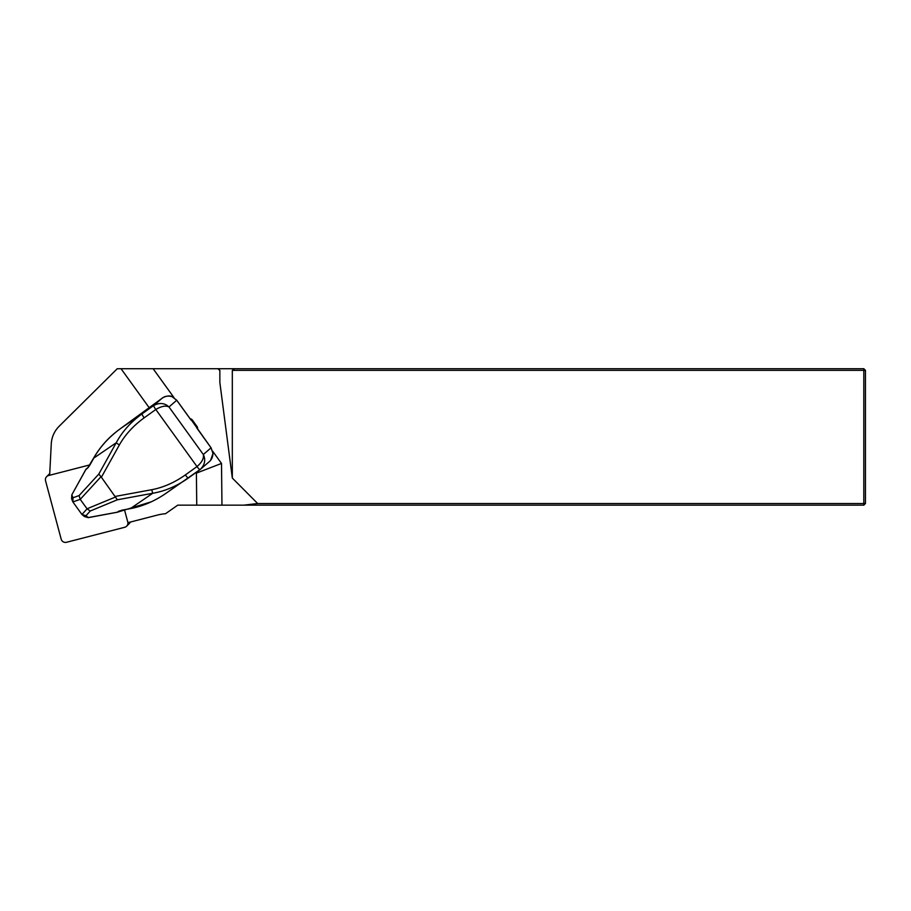 <?xml version="1.0" encoding="UTF-8"?>
<svg xmlns="http://www.w3.org/2000/svg" width="911" height="911" viewBox="0 0 911 911"><rect width="100%" height="100%" fill="white"/><g stroke="black" fill="none" stroke-linecap="round" stroke-linejoin="round"><path stroke-width="1.37" d="M124.488 509.796L127.768 522.003A4.361 4.316 45.2 0 1 124.693 527.287L66.503 542.284A4.361 4.316 45.2 0 1 61.185 539.164L45.55 480.803A4.361 4.316 45.2 0 1 48.613 475.519L89.836 464.895M46.666 476.624L49.376 473.925A4.361 4.316 45.2 0 1 49.741 473.606M130.307 522.06A4.361 4.316 45.2 0 1 129.362 523.483L126.652 526.182M173.967 397.595L153.116 368.716L117.257 368.716L59.169 426.246A27.296 26.988 -134.8 0 0 59.135 426.291A27.296 26.988 -134.8 0 0 51.267 443.942L49.649 475.246M127.893 522.686L157.398 515.079A49.126 48.59 45.2 0 1 165.529 513.713L177.736 505.161L221.965 505.161L221.51 463.448L196.4 473.116L195.99 472.547M149.313 407.889L121.026 368.716M221.51 463.448L212.696 451.252M196.742 505.161L196.4 473.116M219.858 382.552L219.858 370.344L219.858 382.552L232.316 478.047L257.665 503.521L863.81 503.521L863.81 370.344L232.316 370.344L232.316 478.047M219.858 370.344L218.059 368.716L863.81 368.716L865.45 370.344L865.45 503.521L863.81 503.521L863.81 505.161L221.965 505.161M218.059 368.716L153.116 368.716M59.169 426.246L117.257 368.716M218.071 368.796L219.642 370.344M232.316 370.344L234.651 368.716M257.665 503.521L243.795 505.161M863.81 368.716L863.81 370.344L865.45 370.344M865.45 503.521L863.81 505.161M190.16 418.809A2.733 2.699 45.2 0 1 192.289 419.948L197.083 426.587A2.733 2.699 45.2 0 1 197.493 428.956M188.338 478.024L186.55 479.277C175.675 486.622 164.413 491.28 152.718 493.272L117.36 499.786L101.007 476.704L80.225 499.353L72.88 501.938L81.944 514.499L85.964 515.728L88.333 517.55M130.284 508.645L152.718 493.272L151.727 489.708C163.365 487.487 174.57 482.557 185.354 474.916L197.004 466.569C201.935 462.31 204.041 458.301 203.335 454.532C205.897 460.021 204.804 465.065 200.021 469.655A4.361 0.638 -125.6 0 1 200.01 469.666A4.361 0.638 -125.6 0 1 197.004 466.569L155.815 409.495L144.154 417.842C133.462 425.608 125.206 434.627 119.387 444.898L101.428 477.159M85.941 469.381L71.821 494.832L72.994 497.759L79.098 495.561L98.809 474.073L101.007 476.704M98.809 474.073L116.244 442.746A4.361 0.615 29.1 0 0 119.387 444.898M81.944 514.499L87.08 508.839L80.225 499.353M87.08 508.839L90.246 511.014L85.964 515.728M79.098 495.561L80.202 499.308M72.994 497.759L72.88 501.938M116.915 512.312L88.299 517.642L84.507 516.583L88.23 517.562L116.813 512.301L121.687 510.228L130.193 508.657C142.241 506.425 153.913 501.483 165.21 493.853L165.221 493.842M72.8 501.745L71.616 498.795L71.821 494.832L71.593 498.75M192.289 419.948L191.014 420.051L176.723 400.248L171.951 396.615C168.148 395.59 164.902 396.103 162.238 398.164L161.702 398.551A1.093 0.729 -127 0 0 161.668 398.574M208.528 462.287C211.272 460.317 212.764 457.368 212.992 453.473L211.056 447.813L191.72 420.518M155.804 409.495A4.361 0.638 54.4 0 1 153.708 405.497L161.702 398.551L120.81 428.364C109.092 436.881 100.062 446.8 93.719 458.131L116.244 442.746C122.199 431.677 130.808 422.044 142.059 413.856L153.708 405.497C159.596 402.446 164.686 402.935 169.002 406.978L203.335 454.532L211.056 447.813L196.822 428.033M208.972 461.923L200.021 469.655L188.361 478.002A4.361 0.638 -125.6 0 1 185.354 474.916M190.911 419.846L176.745 400.225L169.002 406.978C165.802 405.327 161.406 406.169 155.815 409.495A4.361 0.638 54.4 0 1 153.708 405.497M200.762 469.063L165.21 493.853M162.181 398.198A1.093 0.729 -124.9 0 1 162.204 398.187A1.093 0.729 -124.9 0 0 162.204 398.187L149.404 407.809A1.093 0.729 -127 0 0 149.404 407.809L120.81 428.364L142.059 413.856A4.361 0.638 54.4 0 0 144.154 417.842M211.079 447.791L213.015 453.45L210.657 460.192M162.204 398.175C161.52 398.255 168.114 394.509 171.974 396.604L176.745 400.225M89.585 465.555L93.856 458.039M119.375 510.889A1.093 0.752 -119.9 0 1 118.737 511.196M89.517 465.669L87.638 468.106A1.093 0.752 -129.2 0 1 87.843 467.685L93.662 458.028C99.606 447.745 107.259 438.908 116.619 431.541L120.81 428.364M87.638 468.106L85.919 469.507A1.093 0.752 -129.2 0 1 86.135 469.085A1.093 1.093 0 0 0 85.885 469.37L71.889 494.719M116.881 512.369L116.813 512.301A1.093 0.752 -119.9 0 0 117.485 511.925M49.695 474.449L48.613 475.519M115.333 496.415L151.727 489.708M87.046 508.793L115.617 496.962M117.36 499.786L90.246 511.014M200.01 469.655L200.01 469.666A4.361 0.638 -125.7 0 1 197.015 466.569M197.083 426.587L196.514 427.157M74.645 410.861L59.135 426.291M82.184 514.704L84.472 516.56M151.294 501.813L117.234 512.244A1.093 1.093 0 0 1 116.859 512.381M86.135 469.085L87.843 467.685"/></g></svg>
